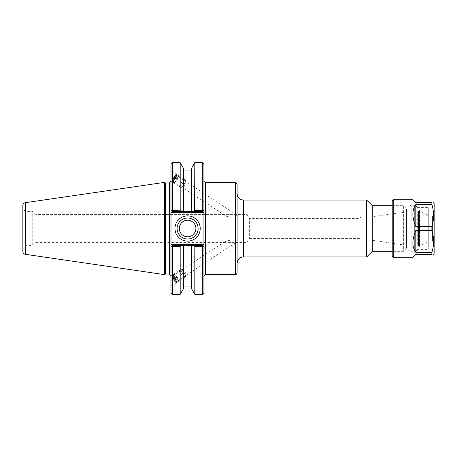 <?xml version="1.0" encoding="UTF-8"?>
<svg xmlns="http://www.w3.org/2000/svg" width="457" height="457" viewBox="0 0 457 457"><rect width="100%" height="100%" fill="white"/><g stroke="black" fill="none" stroke-linecap="round" stroke-linejoin="round"><path stroke-width="0.34" stroke-dasharray="2.29 1.71" d="M170.998 276.245L170.998 286.213L170.998 276.245M176.773 282.197A4.25 0.834 56.7 0 0 174.688 277.959A4.25 0.834 56.7 0 0 171.998 275.377A4.25 0.834 56.7 0 0 173.637 279.387A4.25 0.834 56.7 0 0 176.676 282.477A4.25 0.834 56.7 0 0 176.773 282.197M176.299 281.563A3.422 0.674 56.7 0 0 174.62 278.147A3.422 0.674 56.7 0 0 172.455 276.068A3.422 0.674 56.7 0 0 173.774 279.296A3.422 0.674 56.7 0 0 176.219 281.786A3.422 0.674 56.7 0 0 176.299 281.563M231.762 239.971C234.607 240.005 236.389 240.531 237.114 241.547L236.915 241.844C234.767 242.507 224.655 242.804 225.484 241.176L231.762 239.971M231.762 214.687C229.197 214.739 224.261 214.607 225.484 215.824C228.129 217.423 236.041 217.526 237.114 215.453L231.762 214.687M176.299 175.437A3.422 0.674 -56.7 0 0 176.219 175.214A3.422 0.674 -56.7 0 0 173.774 177.704A3.422 0.674 -56.7 0 0 172.455 180.932A3.422 0.674 -56.7 0 0 174.62 178.853A3.422 0.674 -56.7 0 0 176.299 175.437M176.773 174.803A4.25 0.834 -56.7 0 0 176.676 174.523A4.25 0.834 -56.7 0 0 173.637 177.613A4.25 0.834 -56.7 0 0 171.998 181.623A4.25 0.834 -56.7 0 0 174.688 179.041A4.25 0.834 -56.7 0 0 176.773 174.803M170.998 180.755L170.998 170.787L170.998 180.755M203.925 219.303L203.925 276.177L203.925 211.814L203.045 212.694L202.605 211.642L191.483 211.642L191.483 210.951L194.579 210.945L194.99 211.642M237.114 183.982L237.114 273.018M237.114 193.728L237.114 263.272L237.114 193.728M366.668 256.948L366.668 200.052M392.215 205.684L403.382 205.684L403.382 251.316L403.382 205.684L406.541 208.843L406.541 248.157L406.541 208.843M372.301 251.316L372.301 205.684M406.541 211.665L406.541 245.335L406.541 211.665L405.993 211.985L405.993 245.015L405.993 211.985L370.953 216.909L370.953 240.091L370.953 216.909L360.921 216.909L360.921 240.091L360.921 216.909L360.019 218.412L360.019 238.588L360.019 218.412L249.351 218.412L249.351 238.588L249.351 218.412L247.071 214.619L247.071 242.381L247.071 214.619L35.943 214.619L35.943 228.5L35.943 214.619L32.755 211.431L32.755 245.569L32.755 211.431L26.135 211.431L26.135 245.569L26.135 211.431L22.85 209.535L22.85 228.5M406.541 245.335L370.953 240.091L360.921 240.091L360.019 238.588L249.351 238.588L247.071 242.381L35.943 242.381L35.943 228.5L35.943 242.381L32.755 245.569L26.135 245.569L22.85 247.466M194.99 245.358L194.579 246.055L191.483 246.049L191.483 245.358L202.605 245.358L172.312 245.358L191.483 245.358L191.483 288.578M183.525 288.578L183.525 245.358L183.525 246.049L180.429 246.055L180.189 246.392L172.575 246.392L171.861 245.809L172.312 245.358L202.605 245.358L203.925 246.677L202.605 245.358L203.057 245.809L202.342 246.392L194.819 246.392L194.579 246.055M180.429 246.055L180.018 245.358M191.483 168.422L191.483 211.642L172.312 211.642L202.605 211.642L172.312 211.642L171.861 211.191L172.575 210.608L180.189 210.608L180.429 210.945L183.525 210.951L183.525 211.642L183.525 168.422M180.018 211.642L180.429 210.945M180.189 162.646L180.189 210.608M172.312 211.642L170.998 210.323L172.312 211.642L171.878 212.694L170.998 211.814L170.998 181.349L170.998 275.651L170.998 222.616M194.579 210.945L194.819 210.608L202.342 210.608L203.057 211.191L202.605 211.642M172.312 245.358L170.998 246.677L172.312 245.358L171.878 244.306L203.045 244.306L202.605 245.358M198.104 228.5A10.511 10.511 0 0 0 182.337 219.4A10.511 10.511 0 0 0 182.337 237.6A10.511 10.511 0 0 0 198.104 228.5M195.887 228.5A8.295 8.295 0 0 0 183.446 221.314A8.295 8.295 0 0 0 183.446 235.686A8.295 8.295 0 0 0 195.887 228.5M203.925 246.677L203.925 292.771M202.342 294.354L202.342 246.392M203.925 164.229L203.925 210.323M203.045 244.306L203.925 245.186L203.925 237.697M171.878 244.306L170.998 245.186L170.998 234.384M170.998 292.771L170.998 246.677M170.998 210.323L170.998 164.229M165.325 182.931L165.325 274.069M202.342 210.608L202.342 162.646M172.575 246.392L172.575 294.354M180.189 246.392L180.189 294.354M194.819 294.354L194.819 246.392M194.819 210.608L194.819 162.646M172.575 162.646L172.575 210.608M164.411 274.6L164.411 182.4M22.85 251.493L22.85 205.507M179.527 186.673A4.353 0.857 -56.7 0 0 179.59 186.742A4.353 0.857 -56.7 0 0 182.697 183.571A4.353 0.857 -56.7 0 0 184.377 179.464A4.353 0.857 -56.7 0 0 181.395 182.44A4.353 0.857 -56.7 0 0 179.527 186.673M179.641 186.502A4.147 0.811 123.3 0 1 181.423 182.474A4.147 0.811 123.3 0 1 184.262 179.635A4.147 0.811 123.3 0 1 182.663 183.548A4.147 0.811 123.3 0 1 179.704 186.57A4.147 0.811 123.3 0 1 179.641 186.502M173.58 182.76A4.353 0.857 -56.7 0 0 173.643 182.829A4.353 0.857 -56.7 0 0 176.75 179.658A4.353 0.857 -56.7 0 0 178.43 175.551A4.353 0.857 -56.7 0 0 175.448 178.527A4.353 0.857 -56.7 0 0 173.58 182.76M173.694 182.589A4.147 0.811 -56.7 0 0 173.757 182.657A4.147 0.811 -56.7 0 0 176.716 179.635A4.147 0.811 -56.7 0 0 178.316 175.728A4.147 0.811 -56.7 0 0 175.477 178.561A4.147 0.811 -56.7 0 0 173.694 182.589M172.42 181.749A4.147 0.811 -56.7 0 0 172.483 181.817A4.147 0.811 -56.7 0 0 175.442 178.801A4.147 0.811 -56.7 0 0 177.042 174.888A4.147 0.811 -56.7 0 0 176.859 174.865A4.147 0.811 -56.7 0 0 174.083 177.904A4.147 0.811 -56.7 0 0 172.392 181.657A4.147 0.811 -56.7 0 0 172.42 181.749M176.425 181.138L178.236 177.79L177.345 178.361L175.534 181.709L176.425 181.138L173.877 179.458L172.986 180.035L173.443 178.647L175.688 176.111L173.877 179.458M175.231 177.499L177.779 179.178M175.688 176.111L178.236 177.79M174.797 176.688L177.345 178.361M173.443 178.647L175.991 180.326M172.986 180.035L175.534 181.709M180.915 187.341A4.147 0.811 -56.7 0 0 180.978 187.41A4.147 0.811 -56.7 0 0 181.161 187.427A4.147 0.811 -56.7 0 0 183.937 184.388A4.147 0.811 -56.7 0 0 185.628 180.635A4.147 0.811 -56.7 0 0 185.536 180.475A4.147 0.811 -56.7 0 0 182.697 183.308A4.147 0.811 -56.7 0 0 180.915 187.341M172.289 181.046A3.627 0.714 -56.7 0 0 175.025 178.321A3.627 0.714 -56.7 0 0 176.173 175.025A3.627 0.714 -56.7 0 0 173.74 177.682A3.627 0.714 -56.7 0 0 172.26 180.966A3.627 0.714 -56.7 0 0 172.289 181.046M183.068 186.902A2.593 0.508 -56.7 0 0 183.217 186.959A2.593 0.508 -56.7 0 0 184.954 185.062A2.593 0.508 -56.7 0 0 186.01 182.714A2.593 0.508 -56.7 0 0 185.759 182.634A2.593 0.508 -56.7 0 0 184.108 184.502A2.593 0.508 -56.7 0 0 183.046 186.759A2.593 0.508 -56.7 0 0 183.068 186.902M183.965 277.462A4.353 0.857 -123.3 0 1 180.846 273.703A4.353 0.857 -123.3 0 1 179.59 270.258A4.353 0.857 -123.3 0 1 182.697 273.429A4.353 0.857 -123.3 0 1 184.377 277.536A4.353 0.857 -123.3 0 1 183.965 277.462M183.874 277.296A4.147 0.811 56.7 0 0 184.262 277.365A4.147 0.811 56.7 0 0 182.663 273.452A4.147 0.811 56.7 0 0 179.704 270.43A4.147 0.811 56.7 0 0 180.903 273.709A4.147 0.811 56.7 0 0 183.874 277.296M178.019 281.375A4.353 0.857 -123.3 0 1 174.9 277.616A4.353 0.857 -123.3 0 1 173.643 274.171A4.353 0.857 -123.3 0 1 176.75 277.342A4.353 0.857 -123.3 0 1 178.43 281.449A4.353 0.857 -123.3 0 1 178.019 281.375M177.927 281.209A4.147 0.811 -123.3 0 1 174.957 277.622A4.147 0.811 -123.3 0 1 173.757 274.343A4.147 0.811 -123.3 0 1 176.716 277.365A4.147 0.811 -123.3 0 1 178.316 281.272A4.147 0.811 -123.3 0 1 177.927 281.209M176.653 282.043A4.147 0.811 -123.3 0 1 173.9 278.816A4.147 0.811 -123.3 0 1 172.392 275.343A4.147 0.811 -123.3 0 1 172.483 275.183A4.147 0.811 -123.3 0 1 175.442 278.199A4.147 0.811 -123.3 0 1 177.042 282.112A4.147 0.811 -123.3 0 1 176.859 282.135A4.147 0.811 -123.3 0 1 176.653 282.043M176.705 277.822L175.614 275.862L175.796 275.291L178.156 278.639L177.979 279.21L176.705 277.822L174.157 279.501L175.425 280.889L175.602 280.312L173.243 276.965L173.066 277.542L174.157 279.501M173.066 277.542L175.614 275.862M173.243 276.965L175.796 275.291M174.511 278.353L177.065 276.674M175.602 280.312L178.156 278.639M175.425 280.889L177.979 279.21M185.148 276.456A4.147 0.811 -123.3 0 1 182.177 272.869A4.147 0.811 -123.3 0 1 180.978 269.59A4.147 0.811 -123.3 0 1 181.161 269.573A4.147 0.811 -123.3 0 1 183.937 272.612A4.147 0.811 -123.3 0 1 185.628 276.365A4.147 0.811 -123.3 0 1 185.536 276.525A4.147 0.811 -123.3 0 1 185.148 276.456M175.991 281.9A3.627 0.714 -123.3 0 1 173.58 279.073A3.627 0.714 -123.3 0 1 172.26 276.034A3.627 0.714 -123.3 0 1 174.934 278.536A3.627 0.714 -123.3 0 1 176.173 281.975A3.627 0.714 -123.3 0 1 175.991 281.9M185.713 274.343A2.593 0.508 -123.3 0 1 184.068 272.441A2.593 0.508 -123.3 0 1 183.046 270.241A2.593 0.508 -123.3 0 1 183.217 270.041A2.593 0.508 -123.3 0 1 184.954 271.938A2.593 0.508 -123.3 0 1 186.01 274.286A2.593 0.508 -123.3 0 1 185.759 274.366A2.593 0.508 -123.3 0 1 185.713 274.343M434.15 211.174L434.15 245.826L434.15 211.174L433.836 210.86L433.836 246.14L433.836 210.86L428.723 210.86L428.723 246.14L428.723 210.86M428.723 207.689L428.723 249.311L428.723 207.689L416.767 207.689L416.767 249.311L416.767 207.689M434.15 214.327L434.15 242.673L434.15 214.327L432.465 216.012L432.465 240.988L432.465 216.012L428.832 216.012L428.832 240.988L428.832 216.012L419.555 210.66L418.978 210.586L418.452 211.117L418.452 245.883L418.452 211.117M418.452 211.38L418.452 245.62L418.452 211.38L417.292 211.905L417.292 245.095L417.292 211.905L416.767 211.38L416.767 245.62L416.767 211.38M434.15 203.656L434.15 253.344M434.15 210.437L434.15 246.563L434.15 210.437L433.836 210.751L433.836 246.249L433.836 210.751L428.832 210.751L428.832 246.249L428.832 210.751M416.767 207.347L416.767 249.653L416.767 207.347C416.641 206.067 415.939 205.364 414.659 205.239L411.169 205.239L411.169 251.761L411.169 205.239L408.021 207.055L408.021 249.945L408.021 207.055L393.797 207.055L393.797 249.945L393.797 207.055L392.215 205.479L392.215 251.521L392.215 205.479M412.865 199.738L415.819 202.685L431.882 202.685L431.882 204.605L415.819 204.605L415.819 226.581L431.882 226.581L431.882 230.419L415.819 230.419L415.819 252.395L431.882 252.395L431.882 254.315L415.819 254.315L412.865 257.262M431.882 252.395C434.173 245.072 434.173 237.743 431.882 230.419M431.882 226.581C434.173 219.257 434.173 211.928 431.882 204.605M415.819 204.605C411.911 209.974 411.911 217.304 415.819 226.581M415.819 230.419C411.911 239.697 411.911 247.026 415.819 252.395M393.266 199.738L393.266 257.262M392.215 256.211L392.215 200.789M416.767 207.587L416.767 249.413L416.767 207.587L428.832 207.587L428.832 249.413L428.832 207.587M205.501 182.4L205.501 274.6M235.532 274.6L235.532 182.4M243.438 200.052L243.438 256.948M203.045 212.694L171.878 212.694M169.416 274.069L169.416 182.931M25.284 202.691L25.284 254.309M419.292 210.586L419.292 246.414L419.292 210.586M419.555 210.66L419.555 246.34L419.555 210.66M418.978 210.586L418.978 246.414L418.978 210.586M417.921 211.905L417.921 245.095L417.921 211.905M414.659 205.239L414.659 251.761L414.659 205.239M170.998 286.213L176.676 282.477M170.998 276.034L171.998 275.377M176.219 281.786L236.915 241.844M172.455 276.068L225.484 241.176M236.92 215.156L176.219 175.214M225.484 215.824L172.455 180.932M176.676 174.523L170.998 170.787M171.998 181.623L170.998 180.966M406.541 248.157L403.382 251.316L392.215 251.316M184.377 179.464L178.43 175.551M179.59 186.742L173.643 182.829M178.316 175.728L177.042 174.888M173.757 182.657L172.483 181.817M185.536 180.475L184.262 179.635M180.978 187.41L179.704 186.57M172.26 180.966L172.392 181.657M176.173 175.025L176.859 174.865M185.759 182.634A4.713 4.713 0 0 0 183.046 186.759M186.01 182.714L185.628 180.635M183.217 186.959L181.161 187.427M179.59 270.258L173.643 274.171M184.377 277.536L178.43 281.449M173.757 274.343L172.483 275.183M178.316 281.272L177.042 282.112M180.978 269.59L179.704 270.43M185.536 276.525L184.262 277.365M176.173 281.975L176.859 282.135M172.26 276.034L172.392 275.343M183.046 270.241A4.713 4.713 0 0 0 185.759 274.366M183.217 270.041L181.161 269.573M186.01 274.286L185.628 276.365M428.723 246.14L433.836 246.14L434.15 245.826M416.767 249.311L428.723 249.311M418.452 245.883L418.978 246.414L419.555 246.34L428.832 240.988L432.465 240.988L434.15 242.673M416.767 245.62L417.292 245.095L418.452 245.62M428.832 246.249L433.836 246.249L434.15 246.563M392.215 251.521L393.797 249.945L408.021 249.945L411.169 251.761L414.659 251.761C415.939 251.636 416.641 250.933 416.767 249.653M416.767 249.413L428.832 249.413"/><path stroke-width="0.69" d="M203.925 210.323L203.925 164.229L202.342 162.646L202.342 210.608L203.057 211.191L203.925 210.323L203.057 211.191L203.925 210.323L203.925 211.814L203.925 210.323L202.605 211.642L194.99 211.642L194.579 210.945L191.483 210.951L191.483 211.642L191.483 168.422L194.819 162.646L194.579 210.945M203.045 244.306L171.878 244.306L170.998 245.186L170.998 246.677L170.998 210.323L172.312 211.642L183.525 211.642L183.525 210.951L172.575 210.608L171.861 211.191L170.998 210.323L170.998 211.814L171.878 212.694L203.045 212.694L203.925 211.814L203.925 246.677L203.925 245.186L203.045 244.306L202.605 245.358L191.483 245.358L191.483 246.049L194.579 246.055L194.99 245.358M203.925 276.177L205.501 274.6L205.501 182.4L235.532 182.4L237.114 183.982L237.114 273.018C236.252 274.548 235.726 275.074 235.532 274.6L235.532 182.4M237.114 193.728C237.486 197.567 239.594 199.675 243.438 200.052L366.668 200.052L366.668 256.948L243.438 256.948L243.438 200.052M392.215 205.684L372.301 205.684L372.301 251.316L392.215 251.316M372.301 205.684L366.668 200.052M170.998 246.677L171.861 245.809L170.998 246.677L170.998 292.771L172.575 294.354L180.189 294.354L183.525 288.578L183.525 245.358L172.312 245.358L171.861 245.809L172.575 246.392L180.189 246.392L180.429 246.055L183.525 246.049L183.525 245.358L191.483 245.358L191.483 288.578L194.819 294.354L202.342 294.354L202.342 246.392L203.057 245.809L203.925 246.677L202.605 245.358M180.018 245.358L180.429 246.055M180.189 210.608L180.189 162.646L183.525 168.422L183.525 211.642L194.99 211.642M202.342 210.608L194.819 210.608M180.429 210.945L180.018 211.642M171.878 212.694L172.312 211.642M203.045 212.694L202.605 211.642M171.878 244.306L172.312 245.358M198.104 228.5A10.511 10.511 0 0 1 182.337 237.6A10.511 10.511 0 0 1 182.337 219.4A10.511 10.511 0 0 1 198.104 228.5M200.212 228.5A12.619 12.619 0 0 0 181.28 217.572A12.619 12.619 0 0 0 181.28 239.428A12.619 12.619 0 0 0 200.212 228.5M179.293 228.5A8.295 8.295 0 0 0 187.593 236.795A8.295 8.295 0 0 0 195.887 228.5A8.295 8.295 0 0 0 187.593 220.205A8.295 8.295 0 0 0 179.293 228.5M202.342 294.354L203.925 292.771L203.925 246.677M169.416 182.931L169.416 274.069L165.325 274.069L165.325 182.931L169.416 182.931L170.998 181.349M172.575 210.608L172.575 162.646L170.998 164.229L170.998 210.323M172.575 294.354L172.575 246.392M180.189 294.354L180.189 246.392M194.579 246.055L194.819 246.392L202.342 246.392M194.819 246.392L194.819 294.354M165.325 182.931L164.411 182.4L164.411 274.6L165.325 274.069M22.85 209.535L22.85 228.5M25.284 202.691C23.781 203.028 22.964 203.965 22.85 205.507L22.85 251.493C22.964 253.035 23.781 253.972 25.284 254.309L25.284 202.691L164.411 182.4M433.59 254.315L434.15 253.344L434.15 203.656L433.59 202.685M431.882 202.685L415.819 202.685L412.865 199.738L393.266 199.738L393.266 257.262L412.865 257.262L415.819 254.315L431.882 254.315L431.882 252.395L415.819 252.395L415.819 230.419L431.882 230.419L431.882 226.581L415.819 226.581L415.819 204.605L431.882 204.605L431.882 202.685C434.173 202.685 434.173 202.685 431.882 202.685C434.173 202.685 434.173 202.685 431.882 202.685M431.882 204.605C434.173 211.928 434.173 219.257 431.882 226.581M431.882 230.419C434.173 237.743 434.173 245.072 431.882 252.395M431.882 254.315C434.173 254.315 434.173 254.315 431.882 254.315C434.173 254.315 434.173 254.315 431.882 254.315M415.819 226.581C411.911 217.304 411.911 209.974 415.819 204.605M415.819 252.395C411.911 247.026 411.911 239.697 415.819 230.419M393.266 199.738L392.215 200.789L392.215 256.211L393.266 257.262M205.501 182.4L203.925 180.823M205.501 274.6L235.532 274.6M243.438 256.948C239.594 257.325 237.486 259.433 237.114 263.272M372.301 251.316L366.668 256.948M169.416 274.069L170.998 275.651M194.819 162.646L202.342 162.646M25.284 254.309L164.411 274.6M191.483 170.05L183.525 170.05M172.575 162.646L180.189 162.646M191.483 286.95L183.525 286.95"/></g></svg>
